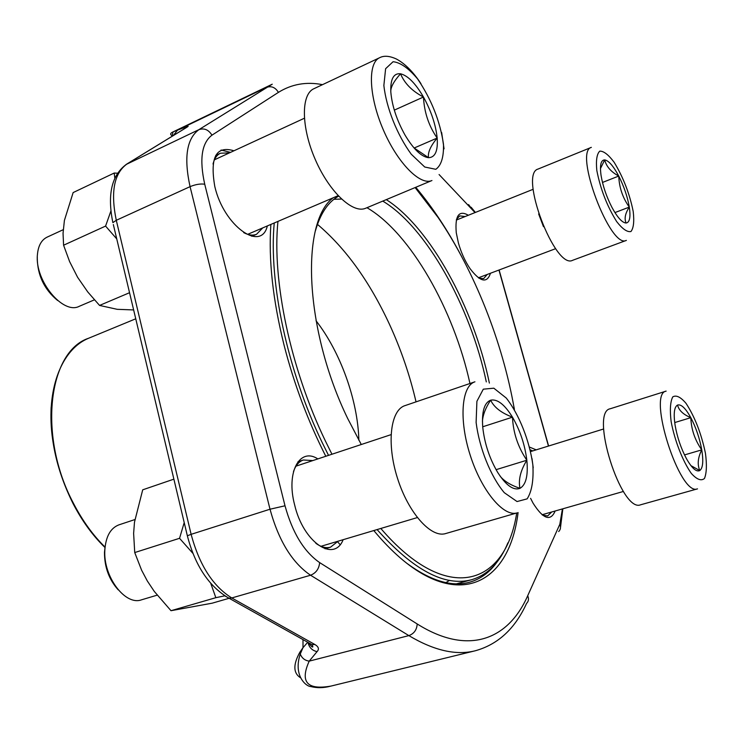 <?xml version="1.0" encoding="UTF-8"?>
<svg xmlns="http://www.w3.org/2000/svg" width="744" height="744" viewBox="0 0 744 744"><rect width="100%" height="100%" fill="white"/><g stroke="black" fill="none" stroke-linecap="round" stroke-linejoin="round"><path stroke-width="1.12" d="M57.641 300.502C44.212 289.435 37.423 275.187 37.274 257.75L37.321 257.08M390.805 91.828C390.507 87.355 393.753 81.338 400.532 73.786C404.541 83.412 412.185 91.159 423.466 97.018C431.185 111.042 435.752 124.722 437.174 138.049C438.067 150.948 435.184 157.486 428.516 157.691C421.392 156.77 413.59 149.284 405.117 135.222C396.887 120.491 392.125 106.187 390.842 92.321C390.265 79.227 393.492 73.052 400.532 73.786C407.861 75.609 415.496 83.347 423.466 97.018C424.229 112.297 428.795 125.978 437.174 138.049C430.525 146.075 427.633 152.622 428.516 157.691L413.99 147.889M365.704 208.236C352.982 214.03 329.406 192.082 315.372 159.746C301.162 127.484 300.855 94.376 313.856 88.741L379.598 57.734C367.564 62.896 368.857 96.404 383.207 129.596C397.389 162.852 420.202 185.926 431.948 180.522L365.704 208.236M63.221 229.701L47.086 237.15C41.404 239.959 38.186 245.827 37.414 254.746C34.624 280.711 63.119 315.065 79.31 306.286L94.395 299.841M437.174 138.049L414.129 148.028M423.466 97.018L394.301 110.131M677.552 405.052C678.816 410.307 683.234 414.52 690.823 417.672C696.003 427.586 699.648 438.318 701.759 449.869C703.573 461.187 702.913 468.088 699.779 470.561C696.328 472.198 691.864 468.209 686.405 458.592C680.983 448.334 677.217 437.221 675.096 425.261C673.385 413.72 674.204 406.977 677.552 405.052C681.151 403.983 685.577 408.196 690.823 417.672C691.232 429.316 694.877 440.048 701.759 449.869C697.863 457.569 697.202 464.47 699.779 470.561L690.906 465.614M640.64 504.785C621.268 513.239 589.388 411.906 610.247 408.754L666.15 391.112C646.955 393.66 679.886 496.88 697.5 488.855L640.64 504.785M701.759 449.869L684.508 454.919M690.823 417.672L674.706 422.573M600.455 168.59L604.686 159.895C606.379 166.572 611.066 171.957 618.748 176.049C623.993 186.418 627.518 196.769 629.303 207.102C630.773 217.099 629.712 222.41 626.132 223.023C622.235 222.8 617.492 217.573 611.921 207.334C606.425 196.583 602.789 185.888 601.031 175.231C599.683 165.094 600.901 159.979 604.686 159.895C608.713 160.63 613.4 166.014 618.748 176.049C619.194 187.544 622.719 197.895 629.303 207.102C625.183 213.472 624.123 218.782 626.132 223.023M572.638 260.298C555.117 270.063 518.596 173.845 538.079 169.046L591.35 147.368C573.438 151.469 610.48 249.612 626.383 240.377L572.638 260.298M629.303 207.102L614.935 212.579M618.748 176.049L602.482 182.457M118.184 589.815C109.015 579.595 104.448 567.123 104.486 552.392L105.127 546.459M482.428 421.234C482.903 414.78 485.637 407.759 490.649 400.179C494.007 407.284 501.279 412.948 512.476 417.161C520.121 430.404 524.901 444.763 526.836 460.238C528.277 475.444 525.999 484.818 519.982 488.343C513.509 490.742 506.106 485.479 497.764 472.542C489.589 458.685 484.595 443.647 482.763 427.409C481.619 411.785 484.242 402.709 490.649 400.179C497.345 398.812 504.627 404.476 512.476 417.161C513.183 432.729 517.973 447.088 526.836 460.238C520.502 470.599 518.215 479.973 519.982 488.343C510.812 485.255 504.2 481.219 500.173 476.225M445.628 533.569C431.074 538.265 408.307 512.821 397.454 478.141C386.396 443.526 390.433 410.093 404.941 405.638L474.932 381.812C461.485 385.885 458.75 419.728 470.217 455.235C481.508 490.798 503.66 517.275 517.117 512.876L445.628 533.569M134.859 519.572L118.891 524.864C110.438 528.138 105.76 536.591 104.839 550.216C103.072 576.526 125.262 606.016 141.527 599.822L157.151 595.163M526.836 460.238L496.071 469.678M512.476 417.161L482.707 426.786M361.277 444.521L347.653 418.426C304.556 329.713 300.353 222.307 333.079 197.839M386.285 199.625C430.153 227.506 473.872 307.858 489.375 383.086M277.949 221.396C271.923 279.995 290.318 368.271 325.416 441.034L331.954 454.24M380.816 528.463C447.535 606.258 505.567 585.342 516.717 512.997M514.337 409.256C502.805 342.538 474.374 270.63 438.086 217.453L415.124 187.562M328.532 455.375L322.282 442.754C287.231 370.14 268.649 282.116 274.238 222.986M507.901 542.86C499.81 562.622 487.701 574.917 471.557 579.743C444.847 586.886 413.348 570.164 377.078 529.579M449.497 580.357L445.935 582.617M358.868 440.271C357.845 400.439 340.538 352.144 316.023 320.729M469.948 383.504C453.933 309.867 410.335 232.853 366.959 207.706M341.477 199.057L333.889 199.308M486.306 381.904C470.58 306.863 426.424 227.115 382.76 201.103M338.576 196.184C328.151 201.94 320.432 213.463 315.428 230.77M490.482 273.234C487.069 283.622 480.215 282.041 469.929 268.472C464.981 261.07 461.141 252.569 458.397 242.953L456.267 232.742C454.844 215.658 458.871 209.827 468.348 215.249M529.616 447.135L536.182 449.85M555.164 510.998C550.551 521.721 543.185 519.107 533.067 503.158L530.593 498.341M343.142 539.698C334.056 563.059 303.245 542.255 294.633 504.897C285.891 472.124 299.702 447.032 317.865 458.909M267.338 225.934C261.246 252.467 223.823 225.962 214.811 186.549C209.752 157.3 216.141 145.378 233.951 150.79M325.798 456.277C307.96 421.076 294.047 384.053 284.078 345.197C272.834 299.962 268.435 259.702 270.872 224.418M415.757 187.293C432.459 207.167 447.795 230.324 461.764 256.754M512.067 397.11L514.411 409.386M518.084 512.57C508.338 592.289 445.693 617.055 373.804 530.556M300.325 677.654C293.21 672.985 293.062 664.494 299.879 652.181L302.994 647.68M299.879 652.181L300.269 653.995L303.003 647.671L306.974 643.104M300.306 654.097C301.897 658.152 304.863 660.505 309.216 661.128C299.786 681.997 307.067 690.302 331.061 686.061L475.286 650.768C456.128 655.641 433.985 650.591 408.847 635.609L310.555 575.233C292.197 562.752 278.684 540.749 270.007 509.221L190.064 186.651C183.731 157.654 186.679 138.654 198.908 129.651L272.248 84.202L173.147 131.855M230.501 152.39L221.061 150.028M172.041 135.678C169.911 134.441 170.237 133.185 173.036 131.911L177.518 130.154L173.287 135.566M337.637 541.827L340.101 544.608M407.424 563.729C431.092 580.952 451.785 587.128 469.501 582.245C480.494 579.139 489.682 572.378 497.057 561.98M542.506 515.099L547.621 515.964L551.704 511.984M532.76 450.911L530.267 449.841M479.006 278.209L483.665 278.582L487.236 274.452M465.121 216.541L459.718 215.9L456.5 219.331M315.8 543.25C321.129 547.138 326.049 548.449 330.559 547.166L338.055 541.223M312.843 460.573L303.357 459.997C298.939 461.522 295.647 465.391 293.48 471.603M243.66 232.593C248.589 235.225 252.895 235.774 256.578 234.248L262.725 227.906M229.375 152.911L220.466 153.208C216.839 154.929 214.356 158.537 213.026 164.015M322.505 84.658C306.426 81.515 291.722 84.091 278.414 92.377C275.345 87.346 271.355 85.69 266.436 87.411L177.518 130.154L186.279 126.787L183.554 129.279M186.279 126.787C188.827 125.783 188.771 126.099 186.121 127.736L184.977 128.405M185.768 127.922L185.21 128.266M186.121 127.736L127.112 163.894C114.055 173.194 110.447 191.999 116.287 220.289L191.124 534.332C199.327 564.956 212.877 586.17 231.775 597.953L314.852 644.49L312.015 644.657L225.246 596.102M311.894 644.639L308.509 642.695M308.007 642.416C309.104 647.438 312.117 650.516 317.046 651.642C319.399 649.149 318.664 646.769 314.852 644.49M229.059 598.306L212.18 603.179L170.999 610.703L154.296 591.434L147.349 581.027L141.63 570.248L134.729 552.559L133.622 533.392L134.487 522.186L142.708 489.822L173.882 479.145M224.8 595.823L215.844 597.683L170.999 610.703M192.891 553.35L179.546 538.303L134.729 552.559M179.546 538.303L184.214 522.586M215.844 597.683L210.766 583.408M133.641 309.941L117.208 309.318L99.556 305.431L87.783 291.974L77.618 277.317L69.601 261.581L63.584 245.222L63.045 233.3L64.403 220.429L73.145 192.575L114.195 173.045L117.496 173.203M129.54 292.708L99.556 305.431M116.743 238.898L105.583 226.083L63.584 245.222M105.583 226.083L110.893 211.036M114.827 178.114L114.195 173.045M443.489 144.299C440.095 121.253 431.455 99.454 417.57 78.892C408.549 68.169 400.384 62.45 393.065 61.724L385.615 68.708L383.867 85.43C386.248 107.61 397.25 135.175 411.293 154.259L424.74 167.019L435.817 169.307C441.257 165.419 443.815 157.077 443.489 144.299M705.442 453.263C701.322 433.603 694.868 416.975 686.061 403.388C680.658 396.998 676.222 394.832 672.753 396.896C670.288 401.686 669.74 409.916 671.135 421.597C674.669 440.588 682.741 461.28 691.334 473.444C696.868 479.555 701.248 481.219 704.475 478.448C706.642 473.091 706.967 464.693 705.442 453.263M633.209 211.501C629.601 193.682 623.249 177.286 614.172 162.322C608.499 154.724 603.7 150.995 599.776 151.134C596.827 153.934 595.842 160.388 596.818 170.488C600.482 189.162 607.095 206.2 616.664 221.582C622.477 229.013 627.239 232.323 630.949 231.524C633.6 228.138 634.353 221.47 633.209 211.501M543.473 226.669L538.647 213.947M532.834 464.712C529.375 440.281 519.07 414.371 506.273 398.059L493.83 388.191L483.302 389.177L476.904 401.286L476.113 422.453C479.341 448.251 490.64 476.374 504.265 492.668L517.043 501.549L527.143 498.861C531.858 491.459 533.755 480.075 532.834 464.712M317.456 224.363C345.56 248.133 369.536 281.399 389.4 324.152C400.942 349.252 409.814 375.153 416.036 401.853M105.016 547.528C76.167 519.814 54.266 470.924 51.299 426.87C48.332 382.788 64.003 348.266 88.573 338.26C48.23 351.549 37.684 436.505 73.544 503.483C82.519 520.781 93.028 535.327 105.062 547.11M99.203 541.567C89.308 530.788 80.585 518.094 73.024 503.502C57.065 471.454 49.764 439.425 51.131 407.433M126.052 164.508L198.908 129.651C204.191 127.847 208.543 129.689 211.966 135.175C201.643 143.015 199.234 159.365 204.73 184.224L285.008 505.79C292.457 532.788 303.998 551.723 319.641 562.594L417.189 623.956C468.348 656.152 508.412 639.645 527.701 595.749L559.804 524.315L562.427 508.915M185.795 127.903L126.768 164.061C111.74 174.812 107.108 194.333 112.874 222.633L116.287 220.289L190.064 186.651C195.579 184.391 200.471 183.591 204.73 184.224M187.497 536.405L187.349 535.782L191.124 534.332L270.007 509.221L285.008 505.79M113.339 224.567L187.349 535.782C195.114 565.635 208.952 586.449 228.873 598.195L231.775 597.953L310.555 575.233C316.033 573.038 319.064 568.825 319.641 562.594M317.046 651.642L309.216 661.128L408.847 635.609C414.064 633.693 416.845 629.805 417.189 623.956M278.414 92.377L211.966 135.175M548.449 446.056L498.954 270.044M475.016 212.579L439.072 174.524M558.679 531.56C560.651 529.533 561.023 527.124 559.804 524.315M475.286 650.768C497.959 644.49 515.053 628.699 526.566 603.403C528.659 601.292 529.031 598.743 527.701 595.749M471.324 208.292L468.59 204.581M304.343 118.259L214.412 159.821M338.102 195.691L247.678 234.332M444.066 148.856L441.657 132.562M420.974 83.7C413.227 71.889 405.024 63.659 396.357 58.99C389.503 55.846 383.913 55.428 379.598 57.734M603.682 428.972L530.658 451.562M623.407 491.459L542.069 514.746M533.15 189.292L456.332 220.066M555.666 248.663L478.401 277.791M391.028 434.654L296.019 466.144M417.3 517.582L320.999 546.301M533.225 467.827L531.988 458.537M456.491 583.817L471.557 579.743M88.573 338.26L135.743 318.795M303.003 639.617L303.003 647.801M172.013 136.347L173.054 131.902M303.357 459.997L297.916 461.81M330.559 547.166L325.044 548.802M220.466 153.208L215.732 155.394M256.578 234.248L251.816 236.276M330.578 686.173C323.584 688.051 316.925 688.154 310.611 686.498C306.714 686.693 292.904 676.212 300.269 653.995M312.015 644.657L312.824 646.582C312.806 647.857 311.355 646.555 308.453 642.667M560.52 527.245L562.845 508.794M548.607 446.009L499.112 269.979M475.379 212.431L471.147 207.251"/></g></svg>
